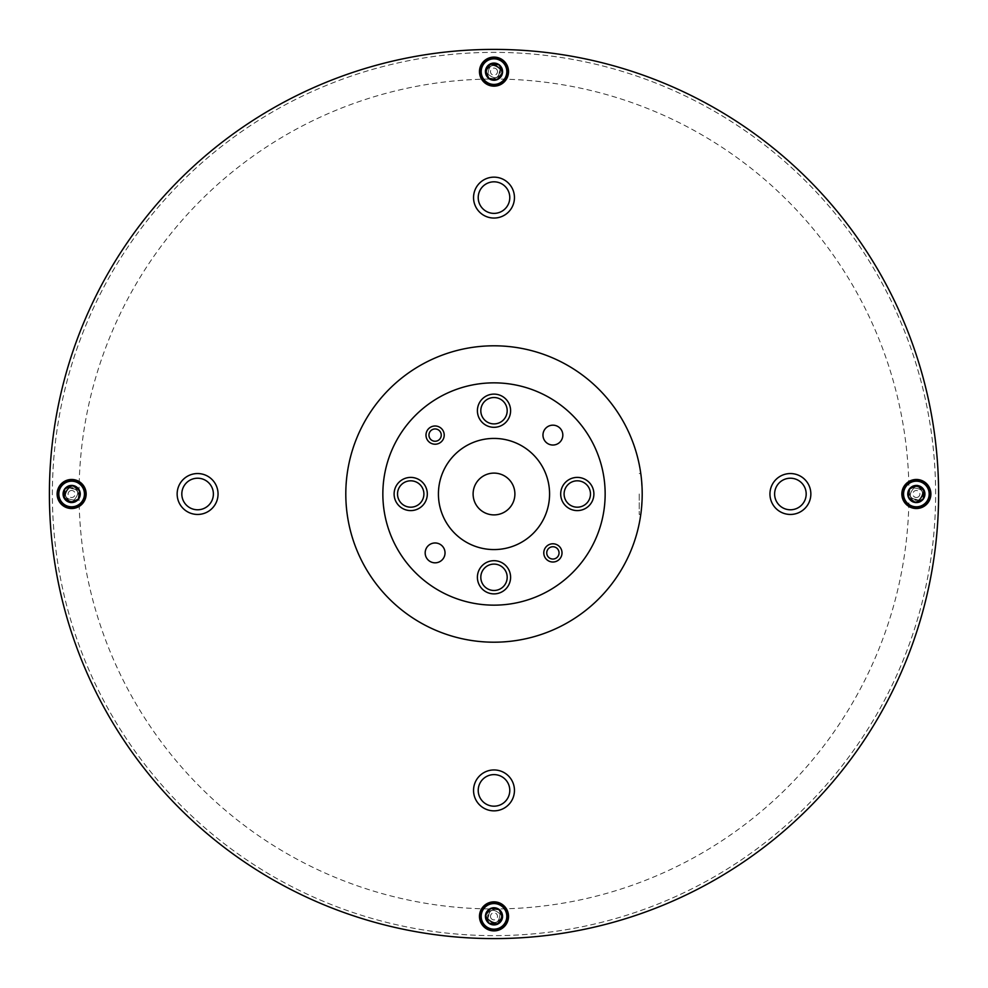 <?xml version="1.0" encoding="UTF-8"?>
<svg xmlns="http://www.w3.org/2000/svg" width="988" height="988" viewBox="0 0 988 988"><rect width="100%" height="100%" fill="white"/><g stroke="black" fill="none" stroke-linecap="round" stroke-linejoin="round"><path stroke-width="0.74" stroke-dasharray="4.94 3.71" d="M505.831 66.727A12.807 12.807 0 0 1 498.903 83.461A12.807 12.807 0 0 1 482.169 76.533A12.807 12.807 0 0 1 489.097 59.799A12.807 12.807 0 0 1 505.831 66.727M480.86 77.076A14.227 14.227 0 0 0 499.446 84.77A14.227 14.227 0 0 0 507.14 66.184A14.227 14.227 0 0 0 488.554 58.49A14.227 14.227 0 0 0 480.86 77.076M497.248 70.284A3.52 3.52 0 0 1 495.346 74.878A3.52 3.52 0 0 1 490.752 72.976A3.52 3.52 0 0 1 492.654 68.382A3.52 3.52 0 0 1 497.248 70.284M500.496 68.938L498.545 76.249A6.484 6.484 0 0 1 493.877 78.114L498.211 79.46A8.892 8.892 0 0 1 491.444 80.152L486.158 74.878C487.343 63.541 492.123 61.552 500.496 68.938M488.01 74.112C495.21 80.189 499.199 78.534 499.99 69.148C492.79 63.071 488.801 64.726 488.01 74.112C495.21 80.189 499.199 78.534 499.99 69.148C492.79 63.071 488.801 64.726 488.01 74.112C495.21 80.189 499.199 78.534 499.99 69.148C492.79 63.071 488.801 64.726 488.01 74.112C495.21 80.189 499.199 78.534 499.99 69.148C492.79 63.071 488.801 64.726 488.01 74.112C495.21 80.189 499.199 78.534 499.99 69.148C492.79 63.071 488.801 64.726 488.01 74.112C495.21 80.189 499.199 78.534 499.99 69.148C492.79 63.071 488.801 64.726 488.01 74.112C495.21 80.189 499.199 78.534 499.99 69.148C492.79 63.071 488.801 64.726 488.01 74.112C495.21 80.189 499.199 78.534 499.99 69.148C492.79 63.071 488.801 64.726 488.01 74.112C495.21 80.189 499.199 78.534 499.99 69.148C492.79 63.071 488.801 64.726 488.01 74.112C495.21 80.189 499.199 78.534 499.99 69.148C492.79 63.071 488.801 64.726 488.01 74.112C495.21 80.189 499.199 78.534 499.99 69.148C492.79 63.071 488.801 64.726 488.01 74.112C495.21 80.189 499.199 78.534 499.99 69.148C492.79 63.071 488.801 64.726 488.01 74.112C495.21 80.189 499.199 78.534 499.99 69.148C492.79 63.071 488.801 64.726 488.01 74.112C495.21 80.189 499.199 78.534 499.99 69.148C492.79 63.071 488.801 64.726 488.01 74.112C495.21 80.189 499.199 78.534 499.99 69.148C492.79 63.071 488.801 64.726 488.01 74.112C495.21 80.189 499.199 78.534 499.99 69.148C492.79 63.071 488.801 64.726 488.01 74.112C495.21 80.189 499.199 78.534 499.99 69.148C492.79 63.071 488.801 64.726 488.01 74.112C495.21 80.189 499.199 78.534 499.99 69.148C492.79 63.071 488.801 64.726 488.01 74.112M498.545 76.249L499.99 69.148L497.952 66.48L491.518 65.64C484.886 69.839 484.614 74.582 490.678 79.88L485.787 75.039C488.344 79.818 492.209 81.424 497.409 79.843A8.892 8.892 0 0 1 490.678 79.88M493.877 78.114C499.101 77.311 501.138 74.322 499.99 69.148L496.421 65.616A6.484 6.484 0 0 0 491.518 65.64M485.787 75.039L488.591 78.682L497.409 79.843L502.818 72.791L502.213 68.221L499.409 64.578L490.591 63.417L485.182 70.469L485.787 75.039L488.591 78.682L497.409 79.843L502.818 72.791L502.213 68.221L499.409 64.578L490.591 63.417L485.182 70.469L485.787 75.039L488.591 78.682L497.409 79.843L502.818 72.791L502.213 68.221L499.409 64.578L490.591 63.417L485.182 70.469L485.787 75.039L488.591 78.682L497.409 79.843L502.818 72.791L502.213 68.221L499.409 64.578L490.591 63.417L485.182 70.469L485.787 75.039L488.591 78.682L497.409 79.843L502.818 72.791L502.213 68.221L499.409 64.578L490.591 63.417L485.182 70.469L485.787 75.039L488.591 78.682L497.409 79.843L502.818 72.791L502.213 68.221L499.409 64.578L490.591 63.417L485.182 70.469L485.787 75.039L488.591 78.682L497.409 79.843L502.818 72.791L502.213 68.221L499.409 64.578L490.591 63.417L485.182 70.469L485.787 75.039L488.591 78.682L497.409 79.843L502.818 72.791L502.213 68.221L499.409 64.578L490.591 63.417L485.182 70.469L485.787 75.039L488.591 78.682L497.409 79.843L502.818 72.791L502.213 68.221L499.409 64.578L490.591 63.417L485.182 70.469L485.787 75.039L488.591 78.682L497.409 79.843L502.818 72.791L502.213 68.221L499.409 64.578L490.591 63.417L485.182 70.469L485.787 75.039L488.591 78.682L497.409 79.843L502.818 72.791L502.213 68.221L499.409 64.578L490.591 63.417L485.182 70.469L485.787 75.039L488.591 78.682L497.409 79.843L502.818 72.791L502.213 68.221L499.409 64.578L490.591 63.417L485.182 70.469L485.787 75.039L488.591 78.682L497.409 79.843L502.818 72.791L502.213 68.221L499.409 64.578L490.591 63.417L485.182 70.469L485.787 75.039L488.591 78.682L497.409 79.843L502.818 72.791L502.213 68.221L499.409 64.578L490.591 63.417L485.182 70.469L485.787 75.039L488.591 78.682L497.409 79.843L502.818 72.791L502.213 68.221L499.409 64.578L490.591 63.417L485.182 70.469L485.787 75.039L488.591 78.682L497.409 79.843L502.818 72.791L502.213 68.221L499.409 64.578L490.591 63.417L485.182 70.469L485.787 75.039L485.182 70.469L490.591 63.417L499.409 64.578L502.213 68.221L499.409 64.578L490.591 63.417L485.182 70.469L485.787 75.039M491.444 80.152C500.002 80.633 503.596 76.656 502.213 68.221C503.757 72.964 502.423 76.706 498.211 79.46M497.409 79.843C503.411 74.495 503.077 69.753 496.421 65.616M66.727 482.169A12.807 12.807 0 0 1 83.461 489.097A12.807 12.807 0 0 1 76.533 505.831A12.807 12.807 0 0 1 59.799 498.903A12.807 12.807 0 0 1 66.727 482.169M77.076 507.14A14.227 14.227 0 0 0 84.77 488.554A14.227 14.227 0 0 0 66.184 480.86A14.227 14.227 0 0 0 58.49 499.446A14.227 14.227 0 0 0 77.076 507.14M70.284 490.752A3.52 3.52 0 0 1 74.878 492.654A3.52 3.52 0 0 1 72.976 497.248A3.52 3.52 0 0 1 68.382 495.346A3.52 3.52 0 0 1 70.284 490.752M68.938 487.504L76.249 489.455A6.484 6.484 0 0 1 78.114 494.124L79.46 489.789A8.892 8.892 0 0 1 80.152 496.556L74.878 501.842C63.541 500.657 61.552 495.877 68.938 487.504M74.112 499.99C80.189 492.79 78.534 488.801 69.148 488.01C63.071 495.21 64.726 499.199 74.112 499.99C80.189 492.79 78.534 488.801 69.148 488.01C63.071 495.21 64.726 499.199 74.112 499.99C80.189 492.79 78.534 488.801 69.148 488.01C63.071 495.21 64.726 499.199 74.112 499.99C80.189 492.79 78.534 488.801 69.148 488.01C63.071 495.21 64.726 499.199 74.112 499.99C80.189 492.79 78.534 488.801 69.148 488.01C63.071 495.21 64.726 499.199 74.112 499.99C80.189 492.79 78.534 488.801 69.148 488.01C63.071 495.21 64.726 499.199 74.112 499.99C80.189 492.79 78.534 488.801 69.148 488.01C63.071 495.21 64.726 499.199 74.112 499.99C80.189 492.79 78.534 488.801 69.148 488.01C63.071 495.21 64.726 499.199 74.112 499.99C80.189 492.79 78.534 488.801 69.148 488.01C63.071 495.21 64.726 499.199 74.112 499.99C80.189 492.79 78.534 488.801 69.148 488.01C63.071 495.21 64.726 499.199 74.112 499.99C80.189 492.79 78.534 488.801 69.148 488.01C63.071 495.21 64.726 499.199 74.112 499.99C80.189 492.79 78.534 488.801 69.148 488.01C63.071 495.21 64.726 499.199 74.112 499.99C80.189 492.79 78.534 488.801 69.148 488.01C63.071 495.21 64.726 499.199 74.112 499.99C80.189 492.79 78.534 488.801 69.148 488.01C63.071 495.21 64.726 499.199 74.112 499.99C80.189 492.79 78.534 488.801 69.148 488.01C63.071 495.21 64.726 499.199 74.112 499.99C80.189 492.79 78.534 488.801 69.148 488.01C63.071 495.21 64.726 499.199 74.112 499.99C80.189 492.79 78.534 488.801 69.148 488.01C63.071 495.21 64.726 499.199 74.112 499.99C80.189 492.79 78.534 488.801 69.148 488.01C63.071 495.21 64.726 499.199 74.112 499.99M76.249 489.455L69.148 488.01L66.48 490.048L65.64 496.482C69.839 503.114 74.582 503.386 79.88 497.322L75.039 502.213C79.818 499.656 81.424 495.791 79.843 490.591A8.892 8.892 0 0 1 79.88 497.322M78.114 494.124C77.311 488.899 74.322 486.862 69.148 488.01L65.616 491.579A6.484 6.484 0 0 0 65.64 496.482M75.039 502.213L78.682 499.409L79.843 490.591L72.791 485.182L68.221 485.787L64.578 488.591L63.417 497.409L70.469 502.818L75.039 502.213L78.682 499.409L79.843 490.591L72.791 485.182L68.221 485.787L64.578 488.591L63.417 497.409L70.469 502.818L75.039 502.213L78.682 499.409L79.843 490.591L72.791 485.182L68.221 485.787L64.578 488.591L63.417 497.409L70.469 502.818L75.039 502.213L78.682 499.409L79.843 490.591L72.791 485.182L68.221 485.787L64.578 488.591L63.417 497.409L70.469 502.818L75.039 502.213L78.682 499.409L79.843 490.591L72.791 485.182L68.221 485.787L64.578 488.591L63.417 497.409L70.469 502.818L75.039 502.213L78.682 499.409L79.843 490.591L72.791 485.182L68.221 485.787L64.578 488.591L63.417 497.409L70.469 502.818L75.039 502.213L78.682 499.409L79.843 490.591L72.791 485.182L68.221 485.787L64.578 488.591L63.417 497.409L70.469 502.818L75.039 502.213L78.682 499.409L79.843 490.591L72.791 485.182L68.221 485.787L64.578 488.591L63.417 497.409L70.469 502.818L75.039 502.213L78.682 499.409L79.843 490.591L72.791 485.182L68.221 485.787L64.578 488.591L63.417 497.409L70.469 502.818L75.039 502.213L78.682 499.409L79.843 490.591L72.791 485.182L68.221 485.787L64.578 488.591L63.417 497.409L70.469 502.818L75.039 502.213L78.682 499.409L79.843 490.591L72.791 485.182L68.221 485.787L64.578 488.591L63.417 497.409L70.469 502.818L75.039 502.213L78.682 499.409L79.843 490.591L72.791 485.182L68.221 485.787L64.578 488.591L63.417 497.409L70.469 502.818L75.039 502.213L78.682 499.409L79.843 490.591L72.791 485.182L68.221 485.787L64.578 488.591L63.417 497.409L70.469 502.818L75.039 502.213L78.682 499.409L79.843 490.591L72.791 485.182L68.221 485.787L64.578 488.591L63.417 497.409L70.469 502.818L75.039 502.213L78.682 499.409L79.843 490.591L72.791 485.182L68.221 485.787L64.578 488.591L63.417 497.409L70.469 502.818L75.039 502.213L78.682 499.409L79.843 490.591L72.791 485.182L68.221 485.787L64.578 488.591L63.417 497.409L70.469 502.818L75.039 502.213L70.469 502.818L63.417 497.409L64.578 488.591L68.221 485.787L64.578 488.591L63.417 497.409L70.469 502.818L75.039 502.213M80.152 496.556C80.633 487.998 76.656 484.404 68.221 485.787C72.964 484.244 76.706 485.577 79.46 489.789M79.843 490.591C74.495 484.589 69.753 484.923 65.616 491.579M482.169 921.273A12.807 12.807 0 0 1 489.097 904.539A12.807 12.807 0 0 1 505.831 911.467A12.807 12.807 0 0 1 498.903 928.201A12.807 12.807 0 0 1 482.169 921.273M507.14 910.924A14.227 14.227 0 0 0 488.554 903.23A14.227 14.227 0 0 0 480.86 921.816A14.227 14.227 0 0 0 499.446 929.51A14.227 14.227 0 0 0 507.14 910.924M490.752 917.716A3.52 3.52 0 0 1 492.654 913.122A3.52 3.52 0 0 1 497.248 915.024A3.52 3.52 0 0 1 495.346 919.618A3.52 3.52 0 0 1 490.752 917.716M487.504 919.062L489.455 911.751A6.484 6.484 0 0 1 494.124 909.886L489.789 908.54A8.892 8.892 0 0 1 496.556 907.849L501.842 913.122C500.657 924.459 495.877 926.448 487.504 919.062M499.99 913.888C492.79 907.811 488.801 909.466 488.01 918.852C495.21 924.929 499.199 923.274 499.99 913.888C492.79 907.811 488.801 909.466 488.01 918.852C495.21 924.929 499.199 923.274 499.99 913.888C492.79 907.811 488.801 909.466 488.01 918.852C495.21 924.929 499.199 923.274 499.99 913.888C492.79 907.811 488.801 909.466 488.01 918.852C495.21 924.929 499.199 923.274 499.99 913.888C492.79 907.811 488.801 909.466 488.01 918.852C495.21 924.929 499.199 923.274 499.99 913.888C492.79 907.811 488.801 909.466 488.01 918.852C495.21 924.929 499.199 923.274 499.99 913.888C492.79 907.811 488.801 909.466 488.01 918.852C495.21 924.929 499.199 923.274 499.99 913.888C492.79 907.811 488.801 909.466 488.01 918.852C495.21 924.929 499.199 923.274 499.99 913.888C492.79 907.811 488.801 909.466 488.01 918.852C495.21 924.929 499.199 923.274 499.99 913.888C492.79 907.811 488.801 909.466 488.01 918.852C495.21 924.929 499.199 923.274 499.99 913.888C492.79 907.811 488.801 909.466 488.01 918.852C495.21 924.929 499.199 923.274 499.99 913.888C492.79 907.811 488.801 909.466 488.01 918.852C495.21 924.929 499.199 923.274 499.99 913.888C492.79 907.811 488.801 909.466 488.01 918.852C495.21 924.929 499.199 923.274 499.99 913.888C492.79 907.811 488.801 909.466 488.01 918.852C495.21 924.929 499.199 923.274 499.99 913.888C492.79 907.811 488.801 909.466 488.01 918.852C495.21 924.929 499.199 923.274 499.99 913.888C492.79 907.811 488.801 909.466 488.01 918.852C495.21 924.929 499.199 923.274 499.99 913.888C492.79 907.811 488.801 909.466 488.01 918.852C495.21 924.929 499.199 923.274 499.99 913.888C492.79 907.811 488.801 909.466 488.01 918.852C495.21 924.929 499.199 923.274 499.99 913.888M489.455 911.751L488.01 918.852L490.048 921.52L496.482 922.36C503.114 918.161 503.386 913.418 497.322 908.12L502.213 912.961C499.656 908.182 495.791 906.576 490.591 908.157A8.892 8.892 0 0 1 497.322 908.12M494.124 909.886C488.899 910.689 486.862 913.678 488.01 918.852L491.579 922.384A6.484 6.484 0 0 0 496.482 922.36M502.213 912.961L499.409 909.318L490.591 908.157L485.182 915.209L485.787 919.779L488.591 923.422L497.409 924.583L502.818 917.531L502.213 912.961L499.409 909.318L490.591 908.157L485.182 915.209L485.787 919.779L488.591 923.422L497.409 924.583L502.818 917.531L502.213 912.961L499.409 909.318L490.591 908.157L485.182 915.209L485.787 919.779L488.591 923.422L497.409 924.583L502.818 917.531L502.213 912.961L499.409 909.318L490.591 908.157L485.182 915.209L485.787 919.779L488.591 923.422L497.409 924.583L502.818 917.531L502.213 912.961L499.409 909.318L490.591 908.157L485.182 915.209L485.787 919.779L488.591 923.422L497.409 924.583L502.818 917.531L502.213 912.961L499.409 909.318L490.591 908.157L485.182 915.209L485.787 919.779L488.591 923.422L497.409 924.583L502.818 917.531L502.213 912.961L499.409 909.318L490.591 908.157L485.182 915.209L485.787 919.779L488.591 923.422L497.409 924.583L502.818 917.531L502.213 912.961L499.409 909.318L490.591 908.157L485.182 915.209L485.787 919.779L488.591 923.422L497.409 924.583L502.818 917.531L502.213 912.961L499.409 909.318L490.591 908.157L485.182 915.209L485.787 919.779L488.591 923.422L497.409 924.583L502.818 917.531L502.213 912.961L499.409 909.318L490.591 908.157L485.182 915.209L485.787 919.779L488.591 923.422L497.409 924.583L502.818 917.531L502.213 912.961L499.409 909.318L490.591 908.157L485.182 915.209L485.787 919.779L488.591 923.422L497.409 924.583L502.818 917.531L502.213 912.961L499.409 909.318L490.591 908.157L485.182 915.209L485.787 919.779L488.591 923.422L497.409 924.583L502.818 917.531L502.213 912.961L499.409 909.318L490.591 908.157L485.182 915.209L485.787 919.779L488.591 923.422L497.409 924.583L502.818 917.531L502.213 912.961L499.409 909.318L490.591 908.157L485.182 915.209L485.787 919.779L488.591 923.422L497.409 924.583L502.818 917.531L502.213 912.961L499.409 909.318L490.591 908.157L485.182 915.209L485.787 919.779L488.591 923.422L497.409 924.583L502.818 917.531L502.213 912.961L499.409 909.318L490.591 908.157L485.182 915.209L485.787 919.779L488.591 923.422L497.409 924.583L502.818 917.531L502.213 912.961L502.818 917.531L497.409 924.583L488.591 923.422L485.787 919.779L488.591 923.422L497.409 924.583L502.818 917.531L502.213 912.961M496.556 907.849C487.998 907.367 484.404 911.344 485.787 919.779C484.244 915.036 485.577 911.294 489.789 908.54M490.591 908.157C484.589 913.505 484.923 918.247 491.579 922.384M921.273 505.831A12.807 12.807 0 0 1 904.539 498.903A12.807 12.807 0 0 1 911.467 482.169A12.807 12.807 0 0 1 928.201 489.097A12.807 12.807 0 0 1 921.273 505.831M910.924 480.86A14.227 14.227 0 0 0 903.23 499.446A14.227 14.227 0 0 0 921.816 507.14A14.227 14.227 0 0 0 929.51 488.554A14.227 14.227 0 0 0 910.924 480.86M917.716 497.248A3.52 3.52 0 0 1 913.122 495.346A3.52 3.52 0 0 1 915.024 490.752A3.52 3.52 0 0 1 919.618 492.654A3.52 3.52 0 0 1 917.716 497.248M919.062 500.496L911.751 498.545A6.484 6.484 0 0 1 909.886 493.877L908.54 498.211A8.892 8.892 0 0 1 907.849 491.444L913.122 486.158C924.459 487.343 926.448 492.123 919.062 500.496M913.888 488.01C907.811 495.21 909.466 499.199 918.852 499.99C924.929 492.79 923.274 488.801 913.888 488.01C907.811 495.21 909.466 499.199 918.852 499.99C924.929 492.79 923.274 488.801 913.888 488.01C907.811 495.21 909.466 499.199 918.852 499.99C924.929 492.79 923.274 488.801 913.888 488.01C907.811 495.21 909.466 499.199 918.852 499.99C924.929 492.79 923.274 488.801 913.888 488.01C907.811 495.21 909.466 499.199 918.852 499.99C924.929 492.79 923.274 488.801 913.888 488.01C907.811 495.21 909.466 499.199 918.852 499.99C924.929 492.79 923.274 488.801 913.888 488.01C907.811 495.21 909.466 499.199 918.852 499.99C924.929 492.79 923.274 488.801 913.888 488.01C907.811 495.21 909.466 499.199 918.852 499.99C924.929 492.79 923.274 488.801 913.888 488.01C907.811 495.21 909.466 499.199 918.852 499.99C924.929 492.79 923.274 488.801 913.888 488.01C907.811 495.21 909.466 499.199 918.852 499.99C924.929 492.79 923.274 488.801 913.888 488.01C907.811 495.21 909.466 499.199 918.852 499.99C924.929 492.79 923.274 488.801 913.888 488.01C907.811 495.21 909.466 499.199 918.852 499.99C924.929 492.79 923.274 488.801 913.888 488.01C907.811 495.21 909.466 499.199 918.852 499.99C924.929 492.79 923.274 488.801 913.888 488.01C907.811 495.21 909.466 499.199 918.852 499.99C924.929 492.79 923.274 488.801 913.888 488.01C907.811 495.21 909.466 499.199 918.852 499.99C924.929 492.79 923.274 488.801 913.888 488.01C907.811 495.21 909.466 499.199 918.852 499.99C924.929 492.79 923.274 488.801 913.888 488.01C907.811 495.21 909.466 499.199 918.852 499.99C924.929 492.79 923.274 488.801 913.888 488.01C907.811 495.21 909.466 499.199 918.852 499.99C924.929 492.79 923.274 488.801 913.888 488.01M911.751 498.545L918.852 499.99L921.52 497.952L922.36 491.518C918.161 484.886 913.418 484.614 908.12 490.678L912.961 485.787C908.182 488.344 906.576 492.209 908.157 497.409A8.892 8.892 0 0 1 908.12 490.678M909.886 493.877C910.689 499.101 913.678 501.138 918.852 499.99L922.384 496.421A6.484 6.484 0 0 0 922.36 491.518M912.961 485.787L909.318 488.591L908.157 497.409L915.209 502.818L919.779 502.213L923.422 499.409L924.583 490.591L917.531 485.182L912.961 485.787L909.318 488.591L908.157 497.409L915.209 502.818L919.779 502.213L923.422 499.409L924.583 490.591L917.531 485.182L912.961 485.787L909.318 488.591L908.157 497.409L915.209 502.818L919.779 502.213L923.422 499.409L924.583 490.591L917.531 485.182L912.961 485.787L909.318 488.591L908.157 497.409L915.209 502.818L919.779 502.213L923.422 499.409L924.583 490.591L917.531 485.182L912.961 485.787L909.318 488.591L908.157 497.409L915.209 502.818L919.779 502.213L923.422 499.409L924.583 490.591L917.531 485.182L912.961 485.787L909.318 488.591L908.157 497.409L915.209 502.818L919.779 502.213L923.422 499.409L924.583 490.591L917.531 485.182L912.961 485.787L909.318 488.591L908.157 497.409L915.209 502.818L919.779 502.213L923.422 499.409L924.583 490.591L917.531 485.182L912.961 485.787L909.318 488.591L908.157 497.409L915.209 502.818L919.779 502.213L923.422 499.409L924.583 490.591L917.531 485.182L912.961 485.787L909.318 488.591L908.157 497.409L915.209 502.818L919.779 502.213L923.422 499.409L924.583 490.591L917.531 485.182L912.961 485.787L909.318 488.591L908.157 497.409L915.209 502.818L919.779 502.213L923.422 499.409L924.583 490.591L917.531 485.182L912.961 485.787L909.318 488.591L908.157 497.409L915.209 502.818L919.779 502.213L923.422 499.409L924.583 490.591L917.531 485.182L912.961 485.787L909.318 488.591L908.157 497.409L915.209 502.818L919.779 502.213L923.422 499.409L924.583 490.591L917.531 485.182L912.961 485.787L909.318 488.591L908.157 497.409L915.209 502.818L919.779 502.213L923.422 499.409L924.583 490.591L917.531 485.182L912.961 485.787L909.318 488.591L908.157 497.409L915.209 502.818L919.779 502.213L923.422 499.409L924.583 490.591L917.531 485.182L912.961 485.787L909.318 488.591L908.157 497.409L915.209 502.818L919.779 502.213L923.422 499.409L924.583 490.591L917.531 485.182L912.961 485.787L909.318 488.591L908.157 497.409L915.209 502.818L919.779 502.213L923.422 499.409L924.583 490.591L917.531 485.182L912.961 485.787L917.531 485.182L924.583 490.591L923.422 499.409L919.779 502.213L923.422 499.409L924.583 490.591L917.531 485.182L912.961 485.787M907.849 491.444C907.367 500.002 911.344 503.596 919.779 502.213C915.036 503.757 911.294 502.423 908.54 498.211M908.157 497.409C913.505 503.411 918.247 503.077 922.384 496.421M639.236 494L639.236 514.452L639.236 494M642.2 494C640.656 520.392 640.656 520.392 642.2 494C640.656 520.392 640.656 520.392 642.2 494A148.2 148.2 0 0 0 494 345.8A148.2 148.2 0 0 0 345.8 494A148.2 148.2 0 0 0 494 642.2A148.2 148.2 0 0 0 642.2 494C640.656 467.62 640.656 467.62 642.2 494C640.656 467.62 640.656 467.62 642.2 494M901.846 494A14.524 14.524 0 0 0 916.37 508.524A14.524 14.524 0 0 0 930.894 494A14.524 14.524 0 0 0 916.37 479.476A14.524 14.524 0 0 0 901.846 494M479.476 71.63A14.524 14.524 0 0 0 494 86.154A14.524 14.524 0 0 0 508.524 71.63A14.524 14.524 0 0 0 494 57.106A14.524 14.524 0 0 0 479.476 71.63M57.106 494A14.524 14.524 0 0 0 71.63 508.524A14.524 14.524 0 0 0 86.154 494A14.524 14.524 0 0 0 71.63 479.476A14.524 14.524 0 0 0 57.106 494M479.476 916.37A14.524 14.524 0 0 0 494 930.894A14.524 14.524 0 0 0 508.524 916.37A14.524 14.524 0 0 0 494 901.846A14.524 14.524 0 0 0 479.476 916.37M769.948 494A20.452 20.452 0 0 0 790.4 514.452A20.452 20.452 0 0 0 810.852 494A20.452 20.452 0 0 0 790.4 473.548A20.452 20.452 0 0 0 769.948 494M774.617 494A15.783 15.783 0 0 0 790.4 509.783A15.783 15.783 0 0 0 806.183 494A15.783 15.783 0 0 0 790.4 478.217A15.783 15.783 0 0 0 774.617 494M473.548 197.6A20.452 20.452 0 0 0 494 218.052A20.452 20.452 0 0 0 514.452 197.6A20.452 20.452 0 0 0 494 177.148A20.452 20.452 0 0 0 473.548 197.6M478.217 197.6A15.783 15.783 0 0 0 494 213.383A15.783 15.783 0 0 0 509.783 197.6A15.783 15.783 0 0 0 494 181.817A15.783 15.783 0 0 0 478.217 197.6M177.148 494A20.452 20.452 0 0 0 197.6 514.452A20.452 20.452 0 0 0 218.052 494A20.452 20.452 0 0 0 197.6 473.548A20.452 20.452 0 0 0 177.148 494M181.817 494A15.783 15.783 0 0 0 197.6 509.783A15.783 15.783 0 0 0 213.383 494A15.783 15.783 0 0 0 197.6 478.217A15.783 15.783 0 0 0 181.817 494M473.548 790.4A20.452 20.452 0 0 0 494 810.852A20.452 20.452 0 0 0 514.452 790.4A20.452 20.452 0 0 0 494 769.948A20.452 20.452 0 0 0 473.548 790.4M478.217 790.4A15.783 15.783 0 0 0 494 806.183A15.783 15.783 0 0 0 509.783 790.4A15.783 15.783 0 0 0 494 774.617A15.783 15.783 0 0 0 478.217 790.4M908.96 494A414.96 414.96 0 0 0 494 79.04A414.96 414.96 0 0 0 79.04 494A414.96 414.96 0 0 0 494 908.96A414.96 414.96 0 0 0 908.96 494M938.6 494A444.6 444.6 0 0 0 494 49.4A444.6 444.6 0 0 0 49.4 494A444.6 444.6 0 0 0 494 938.6A444.6 444.6 0 0 0 938.6 494A444.6 444.6 0 0 0 494 49.4A444.6 444.6 0 0 0 49.4 494A444.6 444.6 0 0 0 494 938.6A444.6 444.6 0 0 0 938.6 494A444.6 444.6 0 0 0 494 49.4A444.6 444.6 0 0 0 49.4 494A444.6 444.6 0 0 0 494 938.6A444.6 444.6 0 0 0 938.6 494M935.636 494A441.636 441.636 0 0 0 494 52.364A441.636 441.636 0 0 0 52.364 494A441.636 441.636 0 0 0 494 935.636A441.636 441.636 0 0 0 935.636 494A441.636 441.636 0 0 0 494 52.364A441.636 441.636 0 0 0 52.364 494A441.636 441.636 0 0 0 494 935.636A441.636 441.636 0 0 0 935.636 494M593.887 494A16.598 16.598 0 0 1 577.288 510.598A16.598 16.598 0 0 1 560.69 494A16.598 16.598 0 0 0 577.288 510.598A16.598 16.598 0 0 0 593.887 494A16.598 16.598 0 0 1 577.288 510.598A16.598 16.598 0 0 1 560.69 494A16.598 16.598 0 0 1 577.288 477.402A16.598 16.598 0 0 1 593.887 494A16.598 16.598 0 0 0 577.288 477.402A16.598 16.598 0 0 0 560.69 494A16.598 16.598 0 0 1 577.288 477.402A16.598 16.598 0 0 1 593.887 494M427.31 494A16.598 16.598 0 0 1 410.712 510.598A16.598 16.598 0 0 1 394.113 494A16.598 16.598 0 0 0 410.712 510.598A16.598 16.598 0 0 0 427.31 494A16.598 16.598 0 0 1 410.712 510.598A16.598 16.598 0 0 1 394.113 494A16.598 16.598 0 0 1 410.712 477.402A16.598 16.598 0 0 1 427.31 494A16.598 16.598 0 0 0 410.712 477.402A16.598 16.598 0 0 0 394.113 494A16.598 16.598 0 0 1 410.712 477.402A16.598 16.598 0 0 1 427.31 494M510.598 577.288A16.598 16.598 0 0 1 494 593.887A16.598 16.598 0 0 1 477.402 577.288A16.598 16.598 0 0 0 494 593.887A16.598 16.598 0 0 0 510.598 577.288A16.598 16.598 0 0 1 494 593.887A16.598 16.598 0 0 1 477.402 577.288A16.598 16.598 0 0 1 494 560.69A16.598 16.598 0 0 1 510.598 577.288A16.598 16.598 0 0 0 494 560.69A16.598 16.598 0 0 0 477.402 577.288A16.598 16.598 0 0 1 494 560.69A16.598 16.598 0 0 1 510.598 577.288M510.598 410.712A16.598 16.598 0 0 1 494 427.31A16.598 16.598 0 0 1 477.402 410.712A16.598 16.598 0 0 0 494 427.31A16.598 16.598 0 0 0 510.598 410.712A16.598 16.598 0 0 1 494 427.31A16.598 16.598 0 0 1 477.402 410.712A16.598 16.598 0 0 1 494 394.113A16.598 16.598 0 0 1 510.598 410.712A16.598 16.598 0 0 0 494 394.113A16.598 16.598 0 0 0 477.402 410.712A16.598 16.598 0 0 1 494 394.113A16.598 16.598 0 0 1 510.598 410.712M473.104 494A20.896 20.896 0 0 0 494 514.896A20.896 20.896 0 0 0 514.896 494A20.896 20.896 0 0 0 494 473.104A20.896 20.896 0 0 0 473.104 494M562.011 552.897A9.114 9.114 0 0 0 552.897 543.783A9.114 9.114 0 0 0 543.783 552.897A9.114 9.114 0 0 0 552.897 562.011A9.114 9.114 0 0 0 562.011 552.897M444.217 435.103A9.114 9.114 0 0 0 435.103 425.989A9.114 9.114 0 0 0 425.989 435.103A9.114 9.114 0 0 0 435.103 444.217A9.114 9.114 0 0 0 444.217 435.103M542.968 435.103A9.929 9.929 0 0 0 552.897 445.032A9.929 9.929 0 0 0 562.827 435.103A9.929 9.929 0 0 0 552.897 425.173A9.929 9.929 0 0 0 542.968 435.103M425.173 552.897A9.929 9.929 0 0 0 435.103 562.827A9.929 9.929 0 0 0 445.032 552.897A9.929 9.929 0 0 0 435.103 542.968A9.929 9.929 0 0 0 425.173 552.897M549.575 494A55.575 55.575 0 0 0 494 438.425A55.575 55.575 0 0 0 438.425 494A55.575 55.575 0 0 0 494 549.575A55.575 55.575 0 0 0 549.575 494M605.15 494A111.15 111.15 0 0 0 494 382.85A111.15 111.15 0 0 0 382.85 494A111.15 111.15 0 0 0 494 605.15A111.15 111.15 0 0 0 605.15 494M480.81 410.712A13.19 13.19 0 0 0 494 423.901A13.19 13.19 0 0 0 507.19 410.712A13.19 13.19 0 0 0 494 397.522A13.19 13.19 0 0 0 480.81 410.712M480.81 577.288A13.19 13.19 0 0 0 494 590.478A13.19 13.19 0 0 0 507.19 577.288A13.19 13.19 0 0 0 494 564.099A13.19 13.19 0 0 0 480.81 577.288M397.522 494A13.19 13.19 0 0 0 410.712 507.19A13.19 13.19 0 0 0 423.901 494A13.19 13.19 0 0 0 410.712 480.81A13.19 13.19 0 0 0 397.522 494M564.099 494A13.19 13.19 0 0 0 577.288 507.19A13.19 13.19 0 0 0 590.478 494A13.19 13.19 0 0 0 577.288 480.81A13.19 13.19 0 0 0 564.099 494M640.78 514.452L639.236 514.452M640.78 473.548L639.236 473.548"/><path stroke-width="1.48" d="M482.169 76.533A12.807 12.807 0 0 0 498.903 83.461A12.807 12.807 0 0 0 505.831 66.727A12.807 12.807 0 0 0 489.097 59.799A12.807 12.807 0 0 0 482.169 76.533M507.14 66.184A14.227 14.227 0 0 1 499.446 84.77A14.227 14.227 0 0 1 480.86 77.076A14.227 14.227 0 0 1 488.554 58.49A14.227 14.227 0 0 1 507.14 66.184M486.096 74.903A8.559 8.559 0 0 0 502.484 72.742A8.559 8.559 0 0 0 490.727 63.726A8.559 8.559 0 0 0 486.096 74.903M487.158 74.471L488.788 78.422L497.273 79.534L502.484 72.742L499.212 64.838L490.727 63.726L485.516 70.519L487.158 74.471M497.569 79.151L502.484 72.742L499.212 64.838L490.727 63.726L485.516 70.519L488.788 78.422L497.273 79.534M76.533 505.831A12.807 12.807 0 0 0 83.461 489.097A12.807 12.807 0 0 0 66.727 482.169A12.807 12.807 0 0 0 59.799 498.903A12.807 12.807 0 0 0 76.533 505.831M66.184 480.86A14.227 14.227 0 0 1 84.77 488.554A14.227 14.227 0 0 1 77.076 507.14A14.227 14.227 0 0 1 58.49 499.446A14.227 14.227 0 0 1 66.184 480.86M74.903 501.904A8.559 8.559 0 0 0 72.742 485.516A8.559 8.559 0 0 0 63.726 497.273A8.559 8.559 0 0 0 74.903 501.904M74.471 500.842L78.422 499.212L79.534 490.727L72.742 485.516L64.838 488.788L63.726 497.273L70.519 502.484L74.471 500.842M79.151 490.431L72.742 485.516L64.838 488.788L63.726 497.273L70.519 502.484L78.422 499.212L79.534 490.727M505.831 911.467A12.807 12.807 0 0 0 489.097 904.539A12.807 12.807 0 0 0 482.169 921.273A12.807 12.807 0 0 0 498.903 928.201A12.807 12.807 0 0 0 505.831 911.467M480.86 921.816A14.227 14.227 0 0 1 488.554 903.23A14.227 14.227 0 0 1 507.14 910.924A14.227 14.227 0 0 1 499.446 929.51A14.227 14.227 0 0 1 480.86 921.816M501.904 913.097A8.559 8.559 0 0 0 485.516 915.259A8.559 8.559 0 0 0 497.273 924.274A8.559 8.559 0 0 0 501.904 913.097M500.842 913.53L499.212 909.578L490.727 908.466L485.516 915.259L488.788 923.163L497.273 924.274L502.484 917.482L500.842 913.53M490.431 908.849L485.516 915.259L488.788 923.163L497.273 924.274L502.484 917.482L499.212 909.578L490.727 908.466M911.467 482.169A12.807 12.807 0 0 0 904.539 498.903A12.807 12.807 0 0 0 921.273 505.831A12.807 12.807 0 0 0 928.201 489.097A12.807 12.807 0 0 0 911.467 482.169M921.816 507.14A14.227 14.227 0 0 1 903.23 499.446A14.227 14.227 0 0 1 910.924 480.86A14.227 14.227 0 0 1 929.51 488.554A14.227 14.227 0 0 1 921.816 507.14M913.097 486.096A8.559 8.559 0 0 0 915.259 502.484A8.559 8.559 0 0 0 924.274 490.727A8.559 8.559 0 0 0 913.097 486.096M913.53 487.158L909.578 488.788L908.466 497.273L915.259 502.484L923.163 499.212L924.274 490.727L917.482 485.516L913.53 487.158M923.891 490.431L917.482 485.516L909.578 488.788L908.466 497.273M908.849 497.569L915.259 502.484L923.163 499.212M923.224 498.73L924.274 490.727M901.846 494A14.524 14.524 0 0 0 916.37 508.524A14.524 14.524 0 0 0 930.894 494A14.524 14.524 0 0 0 916.37 479.476A14.524 14.524 0 0 0 901.846 494M479.476 71.63A14.524 14.524 0 0 0 494 86.154A14.524 14.524 0 0 0 508.524 71.63A14.524 14.524 0 0 0 494 57.106A14.524 14.524 0 0 0 479.476 71.63M57.106 494A14.524 14.524 0 0 0 71.63 508.524A14.524 14.524 0 0 0 86.154 494A14.524 14.524 0 0 0 71.63 479.476A14.524 14.524 0 0 0 57.106 494M479.476 916.37A14.524 14.524 0 0 0 494 930.894A14.524 14.524 0 0 0 508.524 916.37A14.524 14.524 0 0 0 494 901.846A14.524 14.524 0 0 0 479.476 916.37M769.948 494A20.452 20.452 0 0 0 790.4 514.452A20.452 20.452 0 0 0 810.852 494A20.452 20.452 0 0 0 790.4 473.548A20.452 20.452 0 0 0 769.948 494M774.617 494A15.783 15.783 0 0 0 790.4 509.783A15.783 15.783 0 0 0 806.183 494A15.783 15.783 0 0 0 790.4 478.217A15.783 15.783 0 0 0 774.617 494M473.548 197.6A20.452 20.452 0 0 0 494 218.052A20.452 20.452 0 0 0 514.452 197.6A20.452 20.452 0 0 0 494 177.148A20.452 20.452 0 0 0 473.548 197.6M478.217 197.6A15.783 15.783 0 0 0 494 213.383A15.783 15.783 0 0 0 509.783 197.6A15.783 15.783 0 0 0 494 181.817A15.783 15.783 0 0 0 478.217 197.6M177.148 494A20.452 20.452 0 0 0 197.6 514.452A20.452 20.452 0 0 0 218.052 494A20.452 20.452 0 0 0 197.6 473.548A20.452 20.452 0 0 0 177.148 494M181.817 494A15.783 15.783 0 0 0 197.6 509.783A15.783 15.783 0 0 0 213.383 494A15.783 15.783 0 0 0 197.6 478.217A15.783 15.783 0 0 0 181.817 494M473.548 790.4A20.452 20.452 0 0 0 494 810.852A20.452 20.452 0 0 0 514.452 790.4A20.452 20.452 0 0 0 494 769.948A20.452 20.452 0 0 0 473.548 790.4M478.217 790.4A15.783 15.783 0 0 0 494 806.183A15.783 15.783 0 0 0 509.783 790.4A15.783 15.783 0 0 0 494 774.617A15.783 15.783 0 0 0 478.217 790.4M938.6 494A444.6 444.6 0 0 0 494 49.4A444.6 444.6 0 0 0 49.4 494A444.6 444.6 0 0 0 494 938.6A444.6 444.6 0 0 0 938.6 494M473.104 494A20.896 20.896 0 0 0 494 514.896A20.896 20.896 0 0 0 514.896 494A20.896 20.896 0 0 0 494 473.104A20.896 20.896 0 0 0 473.104 494M441.253 435.103A6.15 6.15 0 0 0 435.103 428.953A6.15 6.15 0 0 0 428.953 435.103A6.15 6.15 0 0 0 435.103 441.253A6.15 6.15 0 0 0 441.253 435.103M425.989 435.103A9.114 9.114 0 0 1 435.103 425.989A9.114 9.114 0 0 1 444.217 435.103A9.114 9.114 0 0 1 435.103 444.217A9.114 9.114 0 0 1 425.989 435.103M559.047 552.897A6.15 6.15 0 0 0 552.897 546.747A6.15 6.15 0 0 0 546.747 552.897A6.15 6.15 0 0 0 552.897 559.047A6.15 6.15 0 0 0 559.047 552.897M543.783 552.897A9.114 9.114 0 0 1 552.897 543.783A9.114 9.114 0 0 1 562.011 552.897A9.114 9.114 0 0 1 552.897 562.011A9.114 9.114 0 0 1 543.783 552.897M477.402 410.712A16.598 16.598 0 0 0 494 427.31A16.598 16.598 0 0 0 510.598 410.712A16.598 16.598 0 0 0 494 394.113A16.598 16.598 0 0 0 477.402 410.712M477.402 577.288A16.598 16.598 0 0 0 494 593.887A16.598 16.598 0 0 0 510.598 577.288A16.598 16.598 0 0 0 494 560.69A16.598 16.598 0 0 0 477.402 577.288M394.113 494A16.598 16.598 0 0 0 410.712 510.598A16.598 16.598 0 0 0 427.31 494A16.598 16.598 0 0 0 410.712 477.402A16.598 16.598 0 0 0 394.113 494M560.69 494A16.598 16.598 0 0 0 577.288 510.598A16.598 16.598 0 0 0 593.887 494A16.598 16.598 0 0 0 577.288 477.402A16.598 16.598 0 0 0 560.69 494M542.968 435.103A9.929 9.929 0 0 0 552.897 445.032A9.929 9.929 0 0 0 562.827 435.103A9.929 9.929 0 0 0 552.897 425.173A9.929 9.929 0 0 0 542.968 435.103M425.173 552.897A9.929 9.929 0 0 0 435.103 562.827A9.929 9.929 0 0 0 445.032 552.897A9.929 9.929 0 0 0 435.103 542.968A9.929 9.929 0 0 0 425.173 552.897M549.575 494A55.575 55.575 0 0 0 494 438.425A55.575 55.575 0 0 0 438.425 494A55.575 55.575 0 0 0 494 549.575A55.575 55.575 0 0 0 549.575 494M605.15 494A111.15 111.15 0 0 0 494 382.85A111.15 111.15 0 0 0 382.85 494A111.15 111.15 0 0 0 494 605.15A111.15 111.15 0 0 0 605.15 494M480.81 410.712A13.19 13.19 0 0 0 494 423.901A13.19 13.19 0 0 0 507.19 410.712A13.19 13.19 0 0 0 494 397.522A13.19 13.19 0 0 0 480.81 410.712M480.81 577.288A13.19 13.19 0 0 0 494 590.478A13.19 13.19 0 0 0 507.19 577.288A13.19 13.19 0 0 0 494 564.099A13.19 13.19 0 0 0 480.81 577.288M397.522 494A13.19 13.19 0 0 0 410.712 507.19A13.19 13.19 0 0 0 423.901 494A13.19 13.19 0 0 0 410.712 480.81A13.19 13.19 0 0 0 397.522 494M564.099 494A13.19 13.19 0 0 0 577.288 507.19A13.19 13.19 0 0 0 590.478 494A13.19 13.19 0 0 0 577.288 480.81A13.19 13.19 0 0 0 564.099 494M642.2 494A148.2 148.2 0 0 0 494 345.8A148.2 148.2 0 0 0 345.8 494A148.2 148.2 0 0 0 494 642.2A148.2 148.2 0 0 0 642.2 494M640.99 475.067L640.78 473.548"/></g></svg>

